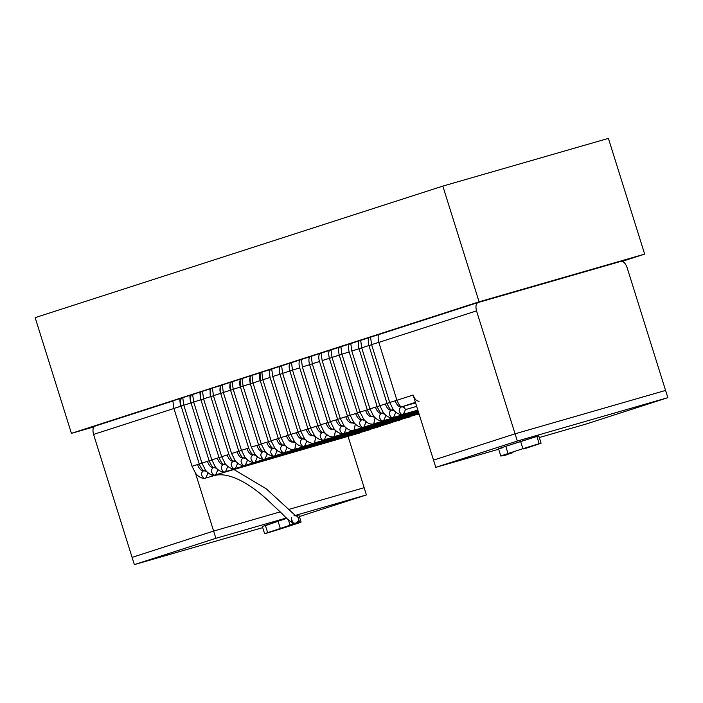 <?xml version="1.0" encoding="UTF-8"?>
<svg xmlns="http://www.w3.org/2000/svg" width="703" height="703" viewBox="0 0 703 703"><rect width="100%" height="100%" fill="white"/><g stroke="black" fill="none" stroke-linecap="round" stroke-linejoin="round"><path stroke-width="1.05" d="M608.403 138.386L442.828 186.102L479.095 301.815L644.669 254.108L608.403 138.386L644.669 254.108L622.234 261.34L644.669 254.108L479.095 301.815L442.828 186.102L35.15 317.642L71.416 433.356L479.095 301.815L71.416 433.356L35.15 317.642L442.828 186.102L608.403 138.386M93.956 426.862L71.416 433.356L93.956 426.862M172.85 400.859L395.745 329.092L172.85 400.859M295.954 523.41L297.483 523.014C295.242 523.656 295.515 523.507 298.292 522.584C295.515 523.507 295.242 523.656 297.483 523.014L301.112 522.065L298.845 514.833L297.422 515.404M506.494 454.586L504.886 454.999C507.267 454.323 506.951 454.49 503.919 455.5L503.919 455.5C506.951 454.49 507.267 454.323 504.886 454.999L500.808 456.062L498.541 448.83M539.175 443.69C542.066 442.864 541.582 443.092 537.716 444.384C541.582 443.092 542.066 442.864 539.175 443.69L522.891 448.707L539.175 443.69L536.907 436.458L520.624 441.475L522.891 448.707L520.624 441.475L505.765 446.291L508.032 453.523L522.891 448.707L508.032 453.523L505.765 446.291C497.504 449.032 496.423 449.533 502.54 447.793C496.423 449.533 497.504 449.032 505.765 446.291L536.907 436.458L539.175 443.69L541.073 443.198L538.806 435.965L536.969 436.642M523.753 448.997L537.716 444.384L523.753 448.997M504.807 455.026C498.691 456.765 499.771 456.265 508.032 453.523C499.771 456.265 498.691 456.765 504.807 455.026L504.886 454.999M503.919 455.5L512.979 452.635L503.919 455.5M505.905 455.069L504.121 455.439M265.47 525.642L286.842 518.287L278.054 521.239L280.321 528.471L290.084 525.176L288.362 519.675L290.084 525.176L280.321 528.471L278.054 521.239L265.4 525.422L267.667 532.654L280.321 528.471L267.667 532.654L265.4 525.422L262.351 526.494L264.618 533.726L267.667 532.654C264.073 533.832 263.801 533.999 266.832 533.146L281.095 528.735L266.832 533.146C263.801 533.999 264.073 533.832 267.667 532.654M294.566 524.368L281.095 528.735L294.566 524.368C301.974 521.916 303.002 521.441 297.668 522.962C303.002 521.441 301.974 521.916 294.566 524.368M291.35 520.563L292.94 522.654C293.977 522.874 293.028 523.717 290.084 525.176L298.292 522.584C299.698 521.626 299.689 521.125 298.257 521.064L299.337 521.494L298.292 522.584L290.084 525.176C293.028 523.717 293.977 522.874 292.94 522.654L291.35 520.563L291.508 517.821M295.559 515.492L296.025 515.352L295.559 515.492M296.824 516.23C297.975 515.492 297.712 515.202 296.025 515.352L297.501 515.466L296.824 516.23C298.494 517.487 298.968 519.095 298.257 521.064L295.752 523.111C292.923 523.761 288.45 520.695 282.316 513.919L266.586 499.068C249.653 483.717 228.132 470.887 213.299 475.852L209.406 473.822M214.6 475.043L213.299 475.852L214.6 475.043M378.812 334.531L379.84 334.224M378.855 334.514L378.82 334.514C377.915 335.7 377.906 338.319 378.803 342.361L371.571 344.628L370.543 336.939M378.803 342.361L396.931 400.227L395.2 400.815L389.699 402.485L371.571 344.628M395.2 400.815C396.808 405.121 398.829 407.178 401.255 406.984C398.829 407.178 396.808 405.121 395.2 400.815M401 413.865C398.531 411.211 398.61 408.918 401.255 406.984C403.188 406.615 404.594 407.485 405.473 409.603L403.434 414.243L405.473 409.603C404.594 407.485 403.188 406.615 401.255 406.984L401.536 406.932C400.244 406.65 398.706 404.418 396.931 400.227M405.473 409.603L416.677 406.378L405.473 409.603M360.657 340.129L361.685 347.818L368.917 345.551C368.021 341.535 368.029 338.916 368.934 337.704L369.954 337.414M368.917 345.551L387.045 403.408L385.314 404.005L379.813 405.675L361.685 347.818M385.314 404.005C386.922 408.311 388.944 410.367 391.369 410.174C388.944 410.367 386.922 408.311 385.314 404.005M417.942 410.403L393.548 417.433L395.587 412.793L394.849 411.396L395.587 412.793L396.246 412.608L395.587 412.793L393.548 417.433C392.907 417.96 388.144 418.645 383.39 412.784L379.813 405.675M394.33 410.86L391.597 410.113L394.33 410.86M391.114 417.055C388.645 414.401 388.733 412.107 391.369 410.174L391.65 410.121C390.358 409.84 388.821 407.608 387.045 403.408M360.147 340.296L359.128 340.876L360.147 340.296M359.092 340.92L360.648 340.419L359.18 340.823C358.161 342.124 358.108 344.769 359.031 348.741L351.799 351.008L350.753 343.328M359.031 348.741L377.168 406.598L375.428 407.195L369.936 408.865L351.799 351.008M375.428 407.195C377.045 411.501 379.058 413.557 381.483 413.364C379.058 413.557 377.045 411.501 375.428 407.195M418.039 410.719L383.671 420.622L385.71 415.983L384.972 414.585L385.71 415.983L386.369 415.789L385.71 415.983L383.671 420.622C383.021 421.15 378.258 421.826 373.513 415.974L369.936 408.865M384.444 414.041L381.72 413.302L384.444 414.041M381.237 420.245C378.768 417.591 378.847 415.297 381.483 413.364L381.773 413.311C380.472 413.03 378.943 410.789 377.168 406.598M350.27 343.486L349.242 344.066L350.27 343.486M349.206 344.083L349.294 344.004C348.266 345.366 348.213 348.003 349.154 351.931L341.922 354.198L340.876 346.517M349.154 351.931L367.282 409.787L369.963 408.953L365.551 410.376L360.05 412.055L341.922 354.198M365.551 410.376C367.159 414.691 369.18 416.747 371.606 416.554C369.18 416.747 367.159 414.691 365.551 410.376M418.136 411.027L373.785 423.812L375.086 417.775L373.864 423.786L418.136 411.027L373.785 423.812C373.135 424.34 368.381 425.016 363.627 419.155L360.05 412.055M374.558 417.231L371.834 416.492L374.558 417.231M371.606 416.554L371.887 416.501C370.595 416.22 369.057 413.979 367.282 409.787M340.384 346.676L339.364 347.256L340.384 346.676M340.111 346.764L339.408 347.203L340.111 346.764M339.329 347.3L340.858 346.807L339.417 347.194C338.371 348.635 338.319 351.272 339.268 355.12L332.036 357.388L330.99 349.707M339.268 355.12L357.396 412.977L355.665 413.566L350.164 415.245L332.036 357.388M355.665 413.566C357.273 417.881 359.295 419.937 361.72 419.744C359.295 419.937 357.273 417.881 355.665 413.566M418.241 411.343L363.899 427.002L365.938 422.362L365.2 420.965L365.938 422.362L366.597 422.169L365.938 422.362L363.899 427.002C363.249 427.529 358.495 428.206 353.741 422.345L350.164 415.245M364.681 420.42L361.948 419.673L364.681 420.42M361.465 426.616C358.996 423.971 359.084 421.677 361.72 419.744L362.001 419.691C360.709 419.41 359.171 417.169 357.396 412.977M330.498 349.866L329.479 350.446L330.498 349.866M330.428 350.173L329.505 350.419C328.486 351.851 328.442 354.488 329.382 358.31L322.15 360.577L321.104 352.888M329.382 358.31L347.519 416.167L345.779 416.756L340.287 418.434L322.15 360.577M345.779 416.756C347.396 421.071 349.409 423.127 351.834 422.934C349.409 423.127 347.396 421.071 345.779 416.756M418.338 411.659L354.022 430.192L355.323 424.155L354.101 430.166L418.338 411.65L354.013 430.192C353.372 430.711 348.609 431.396 343.864 425.535L340.287 418.434M354.795 423.61L352.071 422.863L354.795 423.61M351.834 422.934L352.124 422.881C350.823 422.6 349.294 420.359 347.519 416.167M320.621 353.047L319.593 353.635L320.621 353.047M319.9 353.284L319.496 353.767L319.9 353.284M319.557 353.644L319.496 353.767C318.521 356.078 318.529 358.662 319.505 361.5L312.273 363.767L311.227 356.078M319.505 361.5L337.633 419.357L335.902 419.946L330.401 421.624L312.273 363.767M335.902 419.946C337.51 424.261 339.531 426.317 341.948 426.115C339.531 426.317 337.51 424.261 335.902 419.946M418.434 411.967L344.136 433.373L346.175 428.742L345.437 427.345L346.175 428.742L346.834 428.549L346.175 428.742L344.136 433.373C343.486 433.9 338.732 434.586 333.978 428.725L330.401 421.624M344.909 426.8L342.185 426.053L344.909 426.8M341.702 432.995C339.233 430.341 339.312 428.048 341.948 426.115L342.238 426.071C340.946 425.79 339.408 423.549 337.633 419.357M310.735 356.236L309.715 356.825L310.735 356.236M309.944 356.491L309.513 357.106L309.944 356.491M309.487 357.15L309.513 357.106C308.652 358.794 308.687 361.324 309.619 364.69L302.387 366.957L301.341 359.268M309.619 364.69L327.747 422.547L326.016 423.136L320.515 424.814L302.387 366.957M326.016 423.136C327.624 427.442 329.645 429.507 332.071 429.305C329.645 429.507 327.624 427.442 326.016 423.136M418.531 412.283L334.25 436.563L335.551 430.526L334.338 436.537L418.531 412.283L334.25 436.563C333.6 437.09 328.846 437.776 324.092 431.914L320.515 424.814M335.032 429.99L332.299 429.243L335.032 429.99M332.071 429.305L332.352 429.261C331.06 428.971 329.522 426.739 327.747 422.547M300.849 359.426L299.829 360.015L300.849 359.426M299.988 359.708L299.496 360.569L299.988 359.708M299.487 360.595L299.496 360.569C298.81 362.748 298.889 365.182 299.733 367.88L292.501 370.138L291.455 362.458M299.733 367.88L317.87 425.737L320.542 424.902L316.13 426.326L310.638 428.004L292.501 370.138M316.13 426.326C317.747 430.631 319.76 432.688 322.185 432.494C319.76 432.688 317.747 430.631 316.13 426.326M418.628 412.591L324.364 439.753L326.412 435.113L325.665 433.716L326.412 435.113L327.071 434.929L326.412 435.113L324.364 439.753C323.723 440.28 318.96 440.966 314.215 435.104L310.638 428.004M325.146 433.18L322.422 432.433L325.146 433.18M321.939 439.375C319.47 436.721 319.549 434.428 322.185 432.494L322.475 432.442C321.174 432.16 319.645 429.928 317.87 425.737M290.972 362.616L289.944 363.196L290.972 362.616M290.023 362.924L289.443 364.216L290.023 362.924M289.425 364.268L289.443 364.216C288.924 366.114 289.056 368.398 289.856 371.061L282.624 373.328L281.578 365.648M289.856 371.061L307.984 428.918L306.253 429.515L300.752 431.185L282.624 373.328M306.253 429.515C307.861 433.821 309.882 435.878 312.299 435.684C309.882 435.878 307.861 433.821 306.253 429.515M418.724 412.907L314.487 442.943L315.788 436.906L314.566 442.916L418.724 412.907L314.487 442.943C313.837 443.47 309.083 444.155 304.329 438.294L300.752 431.185M315.26 436.37L312.536 435.623L315.26 436.37M312.299 435.684L312.589 435.632C311.297 435.35 309.759 433.118 307.984 428.918M281.086 365.806L280.066 366.386L281.086 365.806M280.058 366.14L279.381 368.144L280.058 366.14M279.926 374.277L272.738 376.518L271.692 368.838M280.022 366.404L279.381 368.144C279.196 372.247 279.223 371.07 279.97 374.251L298.098 432.108L300.779 431.282L296.367 432.705L290.866 434.375L272.738 376.518M296.367 432.705C297.975 437.011 299.996 439.067 302.422 438.874C299.996 439.067 297.975 437.011 296.367 432.705M418.83 413.223L304.601 446.133L306.64 441.493L305.902 440.096L306.64 441.493L307.299 441.299L306.64 441.493L304.601 446.133C303.951 446.66 299.197 447.345 294.443 441.484L290.866 434.375M305.383 439.551L302.65 438.813L305.383 439.551M302.167 445.755C299.698 443.101 299.786 440.807 302.422 438.874L302.703 438.821C301.411 438.54 299.873 436.299 298.098 432.108M271.2 368.996L270.18 369.576L271.2 368.996M270.093 377.467L263.379 379.576L270.084 377.441L269.363 372.704L270.075 369.356L269.363 372.704L270.075 377.449L262.852 379.708L261.806 372.028M270.145 369.62L271.674 369.128L270.101 369.602L269.363 372.704L270.084 377.441L288.221 435.298L280.989 437.565L262.852 379.708M286.481 435.886C288.098 440.201 290.111 442.257 292.536 442.064C290.111 442.257 288.098 440.201 286.481 435.886M418.926 413.531L294.715 449.322L296.016 443.285L294.803 449.296L418.926 413.531L294.715 449.322C294.074 449.85 289.311 450.526 284.566 444.665L280.989 437.565M295.497 442.741L292.773 442.002L295.497 442.741M292.536 442.064L292.826 442.011C291.525 441.73 289.996 439.489 288.221 435.298M261.323 372.186L260.295 372.766L261.323 372.186M260.092 372.581L260.207 380.631L260.092 372.581M253.502 382.757L260.207 380.631L253.502 382.757M260.268 372.81L261.797 372.318L260.347 372.704C259.715 372.871 259.055 378.495 259.864 379.409L278.335 438.487L281.015 437.653L271.103 440.755L252.975 382.898L251.929 375.217M276.604 439.076C278.212 443.391 280.233 445.447 282.65 445.254C280.233 445.447 278.212 443.391 276.604 439.076M419.023 413.847L284.838 452.512L286.877 447.873L286.139 446.475L286.877 447.873L287.536 447.679L286.877 447.873L284.838 452.512C284.188 453.04 279.434 453.716 274.68 447.855L271.103 440.755M285.611 445.93L282.887 445.192L285.611 445.93M282.404 452.126C279.935 449.481 280.014 447.187 282.65 445.254L282.94 445.201C281.648 444.92 280.11 442.679 278.335 438.487M251.437 375.376L250.417 375.956L251.437 375.376M250.373 375.964L249.6 379.708L250.321 383.82L253.001 382.986L243.616 385.947L250.312 383.82L250.092 375.806L250.321 383.82L243.089 386.088L242.043 378.407M272.518 455.316C270.049 452.662 270.137 450.377 272.773 448.444C270.347 448.637 268.326 446.581 266.718 442.266C268.326 446.581 270.347 448.637 272.773 448.444L273.054 448.391C271.762 448.11 270.224 445.869 268.449 441.677L261.217 443.945L243.089 386.088M416.589 414.542L274.952 455.702L276.991 451.062L276.253 449.665L276.991 451.062L277.65 450.869L276.991 451.062L274.952 455.702C274.302 456.221 269.548 456.906 264.794 451.045L261.217 443.945M275.734 449.12L273.001 448.373L275.734 449.12M241.551 378.566L240.531 379.145L241.551 378.566M240.391 387.01L233.73 389.137L240.391 387.01L240.075 379.04L240.435 387.01L233.203 389.277L232.157 381.588M262.641 458.505C260.163 455.852 260.251 453.558 262.887 451.634C260.462 451.827 258.449 449.771 256.832 445.456C258.449 449.771 260.462 451.827 262.887 451.634L263.177 451.581C261.876 451.3 260.347 449.059 258.572 444.867L251.34 447.134L233.203 389.277M406.712 417.731L265.066 458.883L267.105 454.252L266.367 452.855L267.105 454.252L267.773 454.059L267.105 454.252L265.066 458.883C264.425 459.41 259.662 460.096 254.917 454.235L251.34 447.134M265.848 452.31L263.115 451.563L265.848 452.31M231.665 381.747L230.646 382.335L231.665 381.747M230.452 390.218L223.853 392.327L230.452 390.218L230.048 382.274L230.558 390.2L223.326 392.467L222.28 384.778M252.755 461.695C250.286 459.041 250.365 456.748 253.001 454.815C250.584 455.017 248.563 452.952 246.946 448.646C248.563 452.952 250.584 455.017 253.001 454.815L253.291 454.771C251.999 454.49 250.461 452.249 248.686 448.057L241.454 450.324L223.326 392.467M396.826 420.921L255.189 462.073L257.228 457.442L256.49 456.036L257.228 457.442L257.887 457.249L257.228 457.442L255.189 462.073C254.539 462.6 249.776 463.286 245.031 457.425L241.454 450.324M255.962 455.5L253.238 454.753L255.962 455.5M221.788 384.936L220.768 385.525L221.788 384.936M220.496 393.425L213.967 395.517L220.496 393.425L220.013 385.516L220.672 393.39L213.44 395.657L212.394 387.968M242.869 464.885C240.4 462.231 240.488 459.938 243.124 458.005C240.698 458.198 238.677 456.142 237.069 451.836C238.677 456.142 240.698 458.198 243.124 458.005L243.405 457.961C242.113 457.671 240.575 455.439 238.8 451.247L231.568 453.514L213.44 395.657M390.227 423.162L245.303 465.263L247.342 460.623L246.604 459.226L247.342 460.623L248.001 460.439L247.342 460.623L245.303 465.263C244.653 465.79 239.899 466.476 235.145 460.614L231.568 453.514M246.085 458.69L243.352 457.943L246.085 458.69M211.902 388.126L210.882 388.715L211.902 388.126M210.513 396.641L204.081 398.706L210.513 396.641L209.96 388.759L210.786 396.571L203.554 398.838L202.508 391.158M232.992 468.075C230.514 465.421 230.602 463.128 233.238 461.194C230.812 461.388 228.8 459.331 227.183 455.026C228.8 459.331 230.812 461.388 233.238 461.194L233.528 461.142C232.227 460.86 230.698 458.628 228.923 454.437L221.682 456.695L203.554 398.838M380.341 426.352L235.417 468.453L237.456 463.813L236.718 462.416L237.456 463.813L238.124 463.629L237.456 463.813L235.417 468.453C234.776 468.98 230.013 469.666 225.268 463.804L221.682 456.695M236.199 461.88L233.466 461.133L236.199 461.88M202.016 391.316L200.996 391.896L202.016 391.316M200.513 399.858L194.204 401.896L200.513 399.858L199.889 392.002L200.909 399.761L193.668 402.028L192.631 394.348M223.106 471.265C220.637 468.611 220.716 466.317 223.352 464.384C220.935 464.578 218.914 462.521 217.297 458.215C218.914 462.521 220.935 464.578 223.352 464.384L223.642 464.332C222.35 464.05 220.812 461.818 219.037 457.618L211.805 459.885L193.668 402.028M370.463 429.542L225.54 471.643L227.579 467.003L226.841 465.606L227.579 467.003L228.238 466.818L227.579 467.003L225.54 471.643C224.89 472.17 220.127 472.855 215.382 466.994L211.805 459.885M226.313 465.07L223.589 464.323L226.313 465.07M192.139 394.506L191.119 395.086L192.139 394.506M189.801 395.262L190.495 403.091L191.023 402.951L184.318 405.086L190.495 403.091L189.801 395.262M190.495 403.091L184.318 405.086M213.22 474.455C210.751 471.801 210.838 469.507 213.475 467.574C211.049 467.767 209.028 465.711 207.42 461.405C209.028 465.711 211.049 467.767 213.475 467.574L213.756 467.521C212.464 467.24 210.926 464.999 209.151 460.808L201.919 463.075L183.791 405.218L182.745 397.538M360.577 432.732L215.654 474.833L217.693 470.193L216.955 468.796L217.693 470.193L218.352 469.999L217.693 470.193L215.654 474.833C215.004 475.36 210.25 476.036 205.496 470.184L201.919 463.075M216.436 468.251L213.703 467.513L216.436 468.251M182.253 397.696L181.233 398.276L182.253 397.696M180.451 406.325L174.432 408.267L180.451 406.325L179.704 398.513L180.451 406.325L181.137 406.141L179.52 406.694L173.905 408.408L172.859 400.728M203.343 477.645C200.865 474.991 200.953 472.697 203.589 470.764C201.163 470.957 199.151 468.901 197.534 464.586C199.151 468.901 201.163 470.957 203.589 470.764L203.87 470.711C202.578 470.43 201.049 468.189 199.274 463.998L192.033 466.265L173.905 408.408M213.299 475.852L205.768 478.022L207.807 473.383L207.069 471.985L207.807 473.383L208.475 473.189L207.807 473.383L205.768 478.022C205.127 478.55 200.364 479.226 195.619 473.365L192.033 466.265M206.55 471.441L203.817 470.702L206.55 471.441M415.429 402.38L401.422 406.896L415.429 402.38M393.241 409.541L391.536 410.086L393.241 409.541M383.355 412.731L381.65 413.276L383.355 412.731M373.469 415.921L371.773 416.466L373.469 415.921M363.592 419.102L361.887 419.656L363.592 419.102M353.706 422.292L352.001 422.846L353.706 422.292M343.82 425.482L342.115 426.036L343.82 425.482M333.943 428.672L332.238 429.225L333.943 428.672M324.057 431.862L322.352 432.407L324.057 431.862M314.171 435.052L312.466 435.596L314.171 435.052M304.285 438.241L302.589 438.786L304.285 438.241M294.408 441.431L292.703 441.976L294.408 441.431M284.522 444.621L282.817 445.166L284.522 444.621M274.636 447.802L272.94 448.356L274.636 447.802M264.759 450.992L263.054 451.546L264.759 450.992M254.873 454.182L253.168 454.736L254.873 454.182M244.987 457.372L243.291 457.925L244.987 457.372M235.11 460.562L233.405 461.106L235.11 460.562M225.224 463.752L223.519 464.296L225.224 463.752M215.338 466.941L213.642 467.486L215.338 466.941M205.461 470.131L203.756 470.676L205.461 470.131M665.583 390.437L627.058 267.491C625.45 263.194 623.438 261.147 621.021 261.34L478.022 302.545C475.905 303.661 475.404 306.438 476.529 310.867L515.062 433.813L665.583 390.437L515.062 433.813L476.529 310.867L378.812 342.396L476.529 310.867C475.404 306.438 475.905 303.661 478.022 302.545L621.021 261.34C623.438 261.147 625.45 263.194 627.058 267.491L665.583 390.437L515.062 433.813L433.523 460.122L515.062 433.813L665.583 390.437L667.85 397.67L665.583 390.437M213.624 531.073L195.487 473.198L213.624 531.073L280.233 511.881L213.624 531.073L132.085 557.382L213.624 531.073L280.233 511.881L213.624 531.073L215.891 538.305L134.352 564.614L93.561 434.428L132.085 557.382L213.624 531.073L132.085 557.382L134.352 564.614L262.711 527.628L134.352 564.614L215.891 538.305L286.499 517.962L215.891 538.305L213.624 531.073M199.283 464.024L201.946 463.163L199.283 464.024M209.16 460.843L211.831 459.982L209.16 460.843M219.046 457.653L221.717 456.792L219.046 457.653M238.809 451.273L241.481 450.412L238.809 451.273M258.581 444.894L261.244 444.032L258.581 444.894M268.458 441.704L271.13 440.843L268.458 441.704M288.23 435.333L290.893 434.472L288.23 435.333M307.993 428.953L310.664 428.092L307.993 428.953M327.756 422.573L330.428 421.712L327.756 422.573M337.642 419.383L340.314 418.522L337.642 419.383M347.528 416.194L350.191 415.332L347.528 416.194M357.405 413.004L360.077 412.143L357.405 413.004M377.177 406.633L379.848 405.772L377.177 406.633M387.054 403.443L389.726 402.582L387.054 403.443M396.94 400.253L413.127 395.033L433.523 460.122L413.127 395.033C414.735 399.322 416.738 401.369 419.155 401.176C416.738 401.369 414.735 399.322 413.127 395.033L396.94 400.253M371.597 344.725L368.926 345.586L371.597 344.725M361.711 347.915L359.04 348.776L361.711 347.915M341.948 354.286L339.277 355.147L341.948 354.286M332.062 357.476L329.391 358.337L332.062 357.476M312.299 363.855L309.628 364.716L312.299 363.855M292.527 370.235L289.864 371.096L292.527 370.235M282.65 373.425L279.979 374.286L282.65 373.425M262.878 379.796L260.215 380.657L262.878 379.796M243.115 386.175L240.444 387.037L243.115 386.175M233.229 389.365L230.566 390.227L233.229 389.365M223.352 392.555L220.68 393.416L223.352 392.555M213.466 395.745L210.795 396.606L213.466 395.745M203.58 398.935L200.917 399.796L203.58 398.935M193.703 402.125L191.031 402.986L193.703 402.125M183.817 405.306L181.146 406.167L183.817 405.306M173.931 408.496L93.561 434.428C92.436 429.999 92.928 427.231 95.054 426.115L172.85 401.018L95.054 426.115C92.928 427.231 92.436 429.999 93.561 434.428L173.931 408.496M348.152 436.651L364.145 487.697L348.152 436.651M477.908 302.589L378.776 334.575L478.022 302.545M288.608 509.464L364.145 487.697L288.608 509.464M370.525 337.229L368.89 337.756L370.525 337.229M350.744 343.618L349.215 344.11L350.744 343.618M330.981 349.997L329.443 350.489L330.981 349.989M321.095 353.178L319.557 353.679L321.095 353.178M311.209 356.368L309.68 356.869L311.209 356.368M301.323 359.558L299.794 360.059L301.323 359.558M289.917 363.24L291.446 362.748L289.873 363.223L289.443 364.216M281.56 365.938L280.031 366.43L281.56 365.938M251.911 375.507L250.382 376L251.911 375.507M242.025 378.697L240.496 379.189L242.025 378.689M232.148 381.878L230.61 382.379L232.148 381.878M220.733 385.56L222.262 385.068L220.821 385.464C220.637 384.831 219.064 390.103 220.672 393.39L238.8 451.247M212.376 388.258L210.847 388.75L212.376 388.258M200.961 391.94L202.499 391.448L201.049 391.843C200.425 391.448 199.678 398.153 200.909 399.761L219.037 457.618M192.613 394.638L191.084 395.13L192.613 394.638M182.727 397.828L181.198 398.32L182.727 397.828M433.523 460.122L515.062 433.813L517.329 441.045L667.85 397.67L517.329 441.045L435.79 467.354L498.664 449.235L435.79 467.354L433.523 460.122L435.79 467.354L517.329 441.045L515.062 433.813L433.523 460.122M586.311 423.979L667.85 397.67L586.311 423.979L539.298 437.53L586.311 423.979M299.381 516.556L366.412 494.93L295.163 515.457L366.412 494.93L364.145 487.697L366.412 494.93L299.381 516.556M506.362 454.727L509.965 453.584M505.896 455.087L508.761 453.971M291.736 517.584C290.866 517.619 292.931 523.761 293.274 522.777M296.323 515.44L295.26 515.527M299.337 521.494L297.501 515.466M294.003 515.756L295.743 515.853L266.349 488.901L233.994 469.551M417.846 410.095L403.434 414.243C402.784 414.77 398.03 415.455 393.276 409.594L389.699 402.485M401.475 406.923L415.578 402.854M391.589 410.113L393.293 409.621M359.128 340.876L360.077 340.604M381.711 413.294L383.416 412.81M349.242 344.066L350.191 343.793M371.825 416.484L373.53 415.991M339.364 347.256L340.305 346.983M361.94 419.673L363.644 419.181M352.062 422.863L353.767 422.371M319.593 353.635L320.542 353.363M342.176 426.053L343.881 425.561M309.715 356.825L310.656 356.544M332.291 429.243L333.995 428.751M299.829 360.015L300.779 359.734M299.786 360.024L299.496 360.569M322.413 432.433L324.118 431.941M289.944 363.205L290.893 362.924M312.527 435.623L314.232 435.131M280.066 366.386L281.007 366.114M302.642 438.804L304.346 438.321M270.18 369.576L271.13 369.303M292.764 441.994L294.469 441.51M260.295 372.766L261.244 372.493M282.878 445.184L284.583 444.691M250.417 375.956L251.358 375.683M268.449 441.677L250.321 383.82M272.992 448.373L274.697 447.881M417.951 414.498L419.085 414.058M240.531 379.145L241.481 378.873M240.488 379.154L240.584 379.084C240.408 378.504 238.818 383.548 240.435 387.01L258.572 444.867M263.115 451.563L264.811 451.071M408.065 417.679L409.99 416.791M248.686 448.057L230.558 390.2C228.941 386.826 230.522 381.667 230.698 382.274L231.595 382.063M253.229 454.753L254.934 454.261M398.188 420.869L400.112 419.972M220.768 385.525L221.709 385.244M243.343 457.943L245.048 457.451M210.882 388.715L211.831 388.434M210.838 388.724L210.935 388.654C210.311 388.241 209.556 394.928 210.786 396.571L228.923 454.437M233.466 461.133L235.162 460.641M200.996 391.896L201.946 391.624M223.58 464.323L225.285 463.831M191.119 395.086L192.06 394.814M191.075 395.104L190.302 398.715L191.023 402.951L209.151 460.808M213.694 467.504L215.399 467.02M181.233 398.276L182.182 398.003M181.189 398.293L180.416 401.914L181.137 406.141L199.274 463.998M203.817 470.694L205.513 470.202"/></g></svg>
